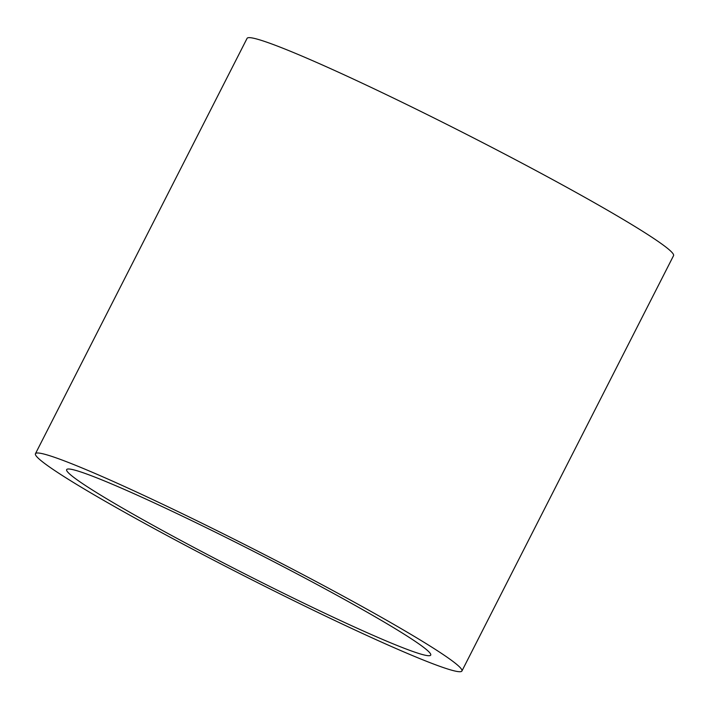 <?xml version="1.0" encoding="UTF-8"?>
<svg xmlns="http://www.w3.org/2000/svg" width="709" height="709" viewBox="0 0 709 709"><rect width="100%" height="100%" fill="white"/><g stroke="black" fill="none" stroke-linecap="round" stroke-linejoin="round"><path stroke-width="1.06" d="M104.71 497.576A204.298 12.026 27 0 1 66.655 469.606A204.298 12.026 27 0 1 254.15 551.637A204.298 12.026 27 0 1 430.717 655.107A204.298 12.026 27 0 1 305.03 603.767A204.298 12.026 27 0 1 104.71 497.576M80.028 486.48A239.323 14.091 27 0 1 35.45 453.707A239.323 14.091 27 0 1 255.08 549.803A239.323 14.091 27 0 1 461.922 671.006A239.323 14.091 27 0 1 314.681 610.866A239.323 14.091 27 0 1 80.028 486.48M35.45 453.707L247.078 38.357A239.323 14.091 27 0 1 466.708 134.453A239.323 14.091 27 0 1 673.55 255.657L461.922 671.006"/></g></svg>
